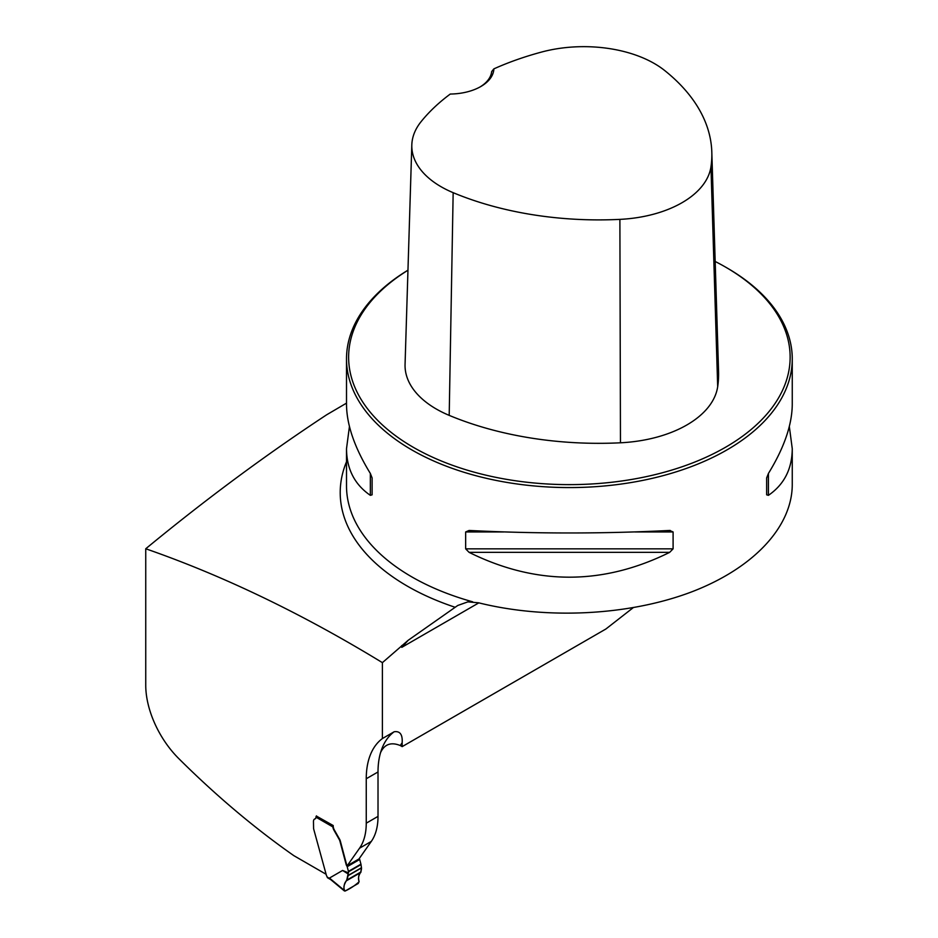 <?xml version="1.0" encoding="UTF-8"?>
<svg xmlns="http://www.w3.org/2000/svg" width="938" height="938" viewBox="0 0 938 938"><rect width="100%" height="100%" fill="white"/><g stroke="black" fill="none" stroke-linecap="round" stroke-linejoin="round"><path stroke-width="1.41" d="M346.509 403.141L326.729 414.748C266.029 454.684 205.703 499.356 145.742 548.765L145.742 685.186A70.749 40.85 -120 0 0 178.759 758.572A694.8 401.147 -120 0 0 293.84 855.655L325.685 874.028M315.414 818.663A3.541 2.04 -120 0 1 315.344 818.686A5.311 3.06 -120 0 0 314.945 818.851A5.311 3.06 -120 0 0 314.934 818.862L314.57 819.073A5.311 3.06 60 0 1 314.969 818.897A3.541 2.04 -120 0 0 315.238 818.792A3.541 2.04 -120 0 0 315.977 817.174A1.419 0.821 120 0 1 316.481 815.872M333.213 825.78A1.419 0.821 120 0 0 332.967 826.249L333.213 825.534L316.352 816.048M333.213 826.108A5.663 3.271 -120 0 0 334.385 830.048L339.849 839.698A7.07 4.08 -120 0 1 340.365 841.175L346.521 864.273A2.826 1.63 -120 0 0 347.212 865.739L359.547 848.198A70.749 40.85 60 0 0 366.254 823.177L366.254 778.751A91.983 53.103 60 0 1 382.399 738.546L382.399 662.65L408.147 640.314L401.781 647.349L401.781 645.555M145.742 548.765C223.502 575.826 302.388 613.792 382.399 662.65M347.212 865.751L358.973 858.962L371.307 841.409A70.749 40.85 60 0 0 378.014 816.388L378.014 771.962A91.983 53.103 60 0 1 380.558 752.628C384.474 744.186 391.064 741.817 400.303 745.546L402.168 746.625L605.913 628.988L633.103 607.765M380.558 752.628A91.983 53.103 60 0 1 394.159 731.757L382.399 738.546M394.159 731.757C400.01 730.878 402.672 734.536 402.168 742.744L402.168 746.625M789.327 426.497L792.258 448.681L792.258 484.735C792.106 527.25 752.944 568.709 690.696 592.241C628.296 615.633 546.491 619.701 478.591 602.806L467.874 601.868L457.744 605.479L408.147 640.314M407.96 270.179A222.881 128.67 0 0 0 346.509 358.902A222.881 128.67 0 0 0 411.782 449.888A222.881 128.67 0 0 0 654.665 477.782A222.881 128.67 0 0 0 792.258 358.902A222.881 128.67 0 0 0 726.973 267.916L725.473 267.049A220.758 127.451 0 0 0 715.178 261.479M792.258 448.681C792.106 468.977 784.156 484.524 768.421 495.334L766.651 494.818L766.651 477.934L768.421 473.456C784.156 447.801 792.106 424.75 792.258 404.313L792.258 358.902M346.509 358.902L346.509 404.313C346.65 424.75 354.599 447.801 370.346 473.456L372.105 477.934L372.105 494.818L370.346 495.334C354.599 484.524 346.65 468.977 346.509 448.681L349.44 426.497M669.662 530.462L673.097 531.952L673.097 548.836L669.662 552.353C602.806 585.453 535.95 585.453 469.094 552.353L465.658 548.836L465.658 531.952L469.094 530.462C535.95 533.804 602.806 533.804 669.662 530.462L670.201 530.451M493.869 68.873A248.488 143.467 180 0 1 541.601 52.047A99.909 57.687 180 0 1 664.702 70.538A248.488 143.467 180 0 1 711.813 152.073A248.488 143.467 180 0 1 710.957 166.8A99.909 57.687 180 0 1 619.889 219.375A248.488 143.467 180 0 1 453.16 192.677A99.909 57.687 180 0 1 411.817 144.909A99.909 57.687 180 0 1 421.127 121.612A248.488 143.467 180 0 1 450.275 94.046A44.578 25.736 0 0 0 480.831 86.519A44.578 25.736 0 0 0 493.869 68.873L491.676 71.569A42.456 24.505 180 0 1 480.057 86.953M411.817 144.909L405.064 364.378A106.662 61.58 0 0 0 449.196 415.37A255.253 147.372 0 0 0 620.464 442.795A106.662 61.58 0 0 0 717.687 386.667A255.253 147.372 0 0 0 718.567 371.53L711.813 152.073M407.96 270.238A220.758 127.451 0 0 0 413.283 447.297A220.758 127.451 0 0 0 725.473 447.297A220.758 127.451 0 0 0 725.473 267.049M348.49 872.903L348.092 873.946L342.593 870.452L348.49 872.903L348.49 871.812A1.419 0.821 -120 0 0 348.432 871.379L347.189 866.689A1.419 0.821 -120 0 0 346.837 865.962A2.826 1.63 60 0 1 346.145 864.496L339.99 841.386A7.07 4.08 -120 0 0 339.474 839.909L334.01 830.271A5.663 3.271 60 0 1 332.861 826.917L315.977 817.174M330.704 879.586L327.561 877.769A1.419 0.821 120 0 1 327.397 877.628L327.174 877.077A2.122 1.231 -120 0 0 326.518 875.764L313.773 829.391A7.07 4.08 60 0 1 313.585 828.5L313.468 821.5A5.311 3.06 60 0 1 314.57 819.073M342.593 870.452L329.461 878.062L330.868 879.692M359.242 858.575A2.826 1.63 -120 0 0 359.348 858.739A1.419 0.821 60 0 1 359.688 859.478L360.942 864.156A1.419 0.821 60 0 1 361.001 864.59L361.493 867.92L347.975 875.729C347.658 881.052 341.455 885.249 345.02 891.065C350.237 888.673 354.927 885.578 359.09 881.779C356.921 874.966 361.622 873.348 361.493 867.92L360.673 872.551C358.621 874.427 358.093 877.417 359.066 881.521L358.257 883.455L345.231 890.983L344.07 890.174L345.231 890.983M332.967 826.249L332.861 826.917M348.092 873.946L346.65 880.653C344.527 882.541 343.66 885.718 344.07 890.174L329.461 878.062M478.826 602.864L401.781 647.349M454.824 607.167A229.165 132.305 180 0 1 346.509 461.777M472.67 601.809A222.881 128.67 180 0 1 411.782 576.87A222.881 128.67 180 0 1 346.509 485.884L346.509 448.681M402.168 742.744A80.656 46.572 -120 0 0 400.303 745.546M378.014 771.962L366.254 778.751M378.014 816.388L366.254 823.177M371.307 841.409L359.547 848.198M710.957 166.8L717.687 386.667M453.16 192.677L449.196 415.37M619.889 219.375L620.464 442.795M370.346 495.334L370.346 473.456M768.421 473.456L768.421 495.334M669.662 552.353L469.094 552.353M673.097 548.836L465.658 548.836M673.097 531.952L634.944 531.952M503.812 531.952L465.658 531.952M327.174 877.077L329.672 878.507M348.49 871.812L361.001 864.59M348.432 871.379L360.942 864.156M347.189 866.689L359.688 859.478M346.65 880.653L360.673 872.551M347.06 879.973L361.036 871.906M347.975 875.729L361.493 867.92M347.998 875.529L361.505 867.732M344.363 890.924L330.364 879.305"/></g></svg>
